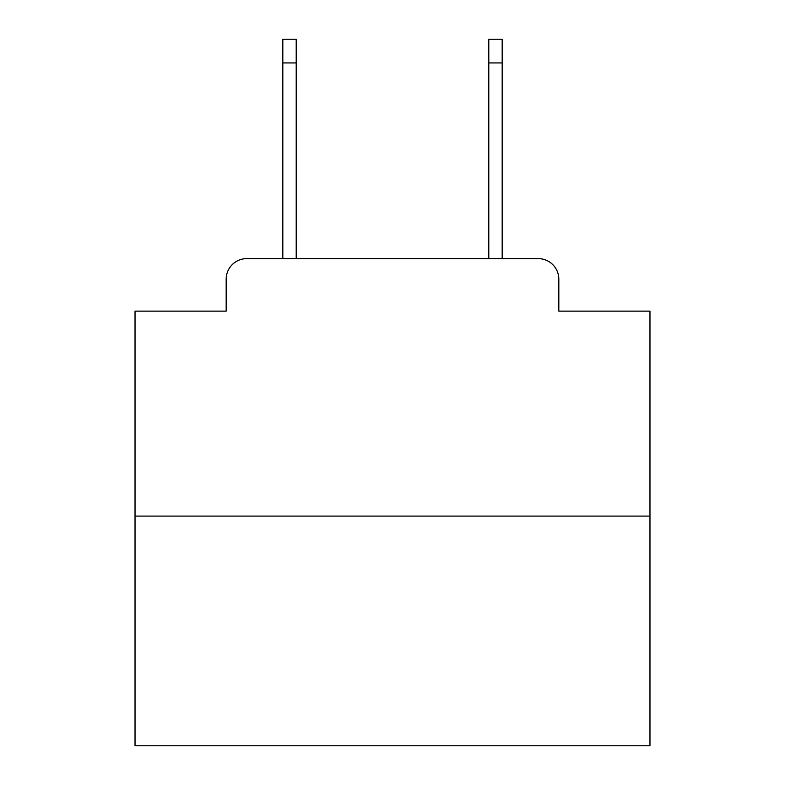 <?xml version="1.0" encoding="UTF-8"?>
<svg xmlns="http://www.w3.org/2000/svg" width="785" height="785" viewBox="0 0 785 785"><rect width="100%" height="100%" fill="white"/><g stroke="black" fill="none" stroke-linecap="round" stroke-linejoin="round"><path stroke-width="1.18" d="M226.178 279.215L226.178 311.135L226.178 279.215A20.596 20.596 0 0 1 246.775 258.618L282.816 258.618L282.816 39.25L296.21 39.25L296.21 258.618L488.79 258.618L488.79 39.25L502.184 39.25L502.184 258.618L538.225 258.618L246.775 258.618M649.97 516.088L135.03 516.088L135.03 745.75L649.97 745.75L649.97 311.135L558.822 311.135L558.822 279.215A20.596 20.596 0 0 0 538.225 258.618M135.03 516.088L135.03 311.135L226.178 311.135M558.822 311.135L558.822 279.215M282.816 62.937L296.21 62.937M502.184 62.937L488.79 62.937"/></g></svg>
